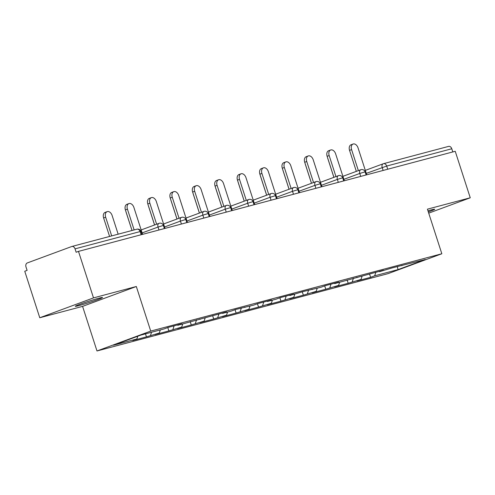 <?xml version="1.0" encoding="UTF-8"?>
<svg xmlns="http://www.w3.org/2000/svg" width="495" height="495" viewBox="0 0 495 495"><rect width="100%" height="100%" fill="white"/><g stroke="black" fill="none" stroke-linecap="round" stroke-linejoin="round"><path stroke-width="0.74" d="M427.965 210.821A14.293 0.668 -17.9 0 1 431.139 209.936A14.293 0.668 -17.9 0 1 434.715 209.249A14.293 0.668 -17.9 0 1 428.317 211.916M78.884 305.607A14.293 0.668 -17.9 0 1 75.302 306.294A14.293 0.668 -17.9 0 1 83.878 302.866A14.293 0.668 -17.9 0 1 98.938 298.194A14.293 0.668 -17.9 0 1 102.515 297.507A14.293 0.668 -17.9 0 1 93.939 300.935A14.293 0.668 -17.9 0 1 78.884 305.607M96.989 350.967L388.099 273.624L441.831 253.756L150.727 331.093L96.989 350.967L82.585 306.374L136.323 286.506L93.506 297.885L39.767 317.753L82.585 306.374M39.767 317.753L24.75 271.254L27.101 270.388L26 266.991A3.347 2.5 -104.9 0 1 27.324 262.932L71.664 246.541A3.347 2.5 -104.9 0 1 71.831 246.485L136.917 229.197A3.347 2.5 -104.9 0 0 136.75 229.247M397.293 266.539L398.029 269.608L425.292 259.529L392.362 267.851L379.529 271.687L379.077 271.378M398.029 269.608L374.678 275.808L370.607 277.318L369.524 273.964M362.043 276.328L361.028 279.434L356.957 280.943L370.607 277.318M361.028 279.434L348.189 283.27L347.106 279.916M339.626 282.286L338.617 285.392L334.54 286.896L348.189 283.27M338.617 285.392L325.778 289.228L324.695 285.875M317.215 288.238L316.2 291.345L312.128 292.854L325.778 289.228M316.2 291.345L303.361 295.181L302.278 291.827M294.797 294.197L293.783 297.303L289.711 298.807L303.361 295.181M293.783 297.303L280.95 301.139L279.867 297.786M272.38 300.149L271.371 303.256L267.3 304.765L280.95 301.139M271.371 303.256L258.532 307.092L257.45 303.738M249.969 306.108L248.954 309.214L244.883 310.718L258.532 307.092M248.954 309.214L236.115 313.044L235.032 309.697M227.552 312.06L226.543 315.167L222.465 316.676L236.115 313.044M226.543 315.167L213.704 319.003L212.621 315.649M205.14 318.019L204.126 321.125L200.054 322.629L213.704 319.003M204.126 321.125L191.287 324.955L190.204 321.601M182.723 323.971L181.708 327.077L177.637 328.581L191.287 324.955M181.708 327.077L168.869 330.914L167.786 327.56M160.306 329.93L159.297 333.03L155.22 334.54L168.869 330.914M159.297 333.03L146.458 336.866L145.487 333.865M137.783 336.223L136.88 338.988L132.809 340.492L146.458 336.866M136.88 338.988L113.534 345.194L140.79 335.115L164.142 328.909L168.213 327.405L181.863 323.773L177.792 325.283L226.691 311.869L222.62 313.372L231.388 311.046L235.459 309.536L253.799 305.087L257.876 303.584L271.526 299.958L267.449 301.461L276.216 299.135L280.288 297.625L293.937 293.999L289.866 295.509L302.705 291.673L321.045 287.224L325.116 285.714L338.772 282.088L334.694 283.598L383.6 270.177L379.529 271.687M353.43 278.196L352.267 281.766M331.013 284.149L329.849 287.719M357.112 277.639L356.666 277.336M308.602 290.107L307.438 293.677M334.694 283.598L334.249 283.288M286.184 296.06L285.021 299.63M312.283 289.55L311.838 289.247M263.767 302.018L262.604 305.588M289.866 295.509L289.42 295.199M241.356 307.97L240.193 311.541M267.449 301.461L267.003 301.158M218.939 313.923L217.775 317.493M245.037 307.414L244.592 307.11M196.527 319.881L195.358 323.452M222.62 313.372L222.175 313.069M174.11 325.834L172.947 329.404M200.209 319.325L199.757 319.021M151.544 332.256L150.53 335.363M177.792 325.283L177.346 324.974M141.155 234.735L140.128 231.561L75.042 248.855L76.137 252.252L78.488 251.386L93.506 297.885M75.042 248.855A3.347 2.5 -104.9 0 0 71.831 246.485M428.72 213.147L470.25 197.79L455.233 151.291L78.488 251.386M448.408 146.446A3.347 2.5 75.1 0 1 448.575 146.396A3.347 2.5 75.1 0 1 451.786 148.766L452.807 151.934M470.25 197.79L427.433 209.168L441.831 253.756M136.323 286.506L150.727 331.093M375.847 272.238L374.678 275.808M401.94 265.728L401.495 265.425M142.591 234.352L133.898 207.442A5.024 3.335 69.7 0 0 128.923 203.587A5.024 3.335 69.7 0 0 127.432 209.162L125.396 209.911A5.024 3.335 -110.3 0 1 126.887 204.342L128.923 203.587M132.041 230.491L125.396 209.911M134.145 229.934L127.432 209.162M105.658 217.212L103.622 217.967A5.024 3.335 -110.3 0 1 105.113 212.392L107.149 211.637A5.024 3.335 69.7 0 0 105.658 217.212L111.691 235.898M118.157 234.178L112.124 215.492A5.024 3.335 69.7 0 0 107.149 211.637M103.622 217.967L109.593 236.455M165.008 228.399L156.315 201.49A5.024 3.335 69.7 0 0 151.34 197.635A5.024 3.335 69.7 0 0 149.849 203.204L147.813 203.959A5.024 3.335 -110.3 0 1 149.304 198.384L151.34 197.635M154.601 224.971L147.813 203.959M156.637 224.223L149.849 203.204M187.419 222.441L178.732 195.531A5.024 3.335 69.7 0 0 173.757 191.676A5.024 3.335 69.7 0 0 172.266 197.251L170.231 198.006A5.024 3.335 -110.3 0 1 171.715 192.431L173.757 191.676M177.018 219.019L170.231 198.006M179.054 218.264L172.266 197.251M209.837 216.488L201.143 189.579A5.024 3.335 69.7 0 0 196.169 185.724A5.024 3.335 69.7 0 0 194.677 191.293L192.642 192.048A5.024 3.335 -110.3 0 1 194.133 186.473L196.169 185.724M199.429 213.06L192.642 192.048M201.465 212.312L194.677 191.293M232.254 210.53L223.561 183.62A5.024 3.335 69.7 0 0 218.586 179.765A5.024 3.335 69.7 0 0 217.095 185.34L215.059 186.095A5.024 3.335 -110.3 0 1 216.55 180.52L218.586 179.765M221.847 207.108L215.059 186.095M223.882 206.353L217.095 185.34M254.665 204.577L245.978 177.668A5.024 3.335 69.7 0 0 240.997 173.813A5.024 3.335 69.7 0 0 239.512 179.382L237.47 180.137A5.024 3.335 -110.3 0 1 238.961 174.562L240.997 173.813M244.258 201.156L237.47 180.137M246.3 200.401L239.512 179.382M126.07 211.996L126.033 212.008A5.024 3.335 -110.3 0 1 125.841 211.291M126.033 212.008L132.01 230.497M148.488 206.044L148.451 206.056A5.024 3.335 -110.3 0 1 148.259 205.332M148.451 206.056L154.564 224.984M170.899 200.085L170.868 200.098A5.024 3.335 -110.3 0 1 170.67 199.38M170.868 200.098L176.981 219.031M193.316 194.133L193.279 194.145A5.024 3.335 -110.3 0 1 193.087 193.421M193.279 194.145L199.398 213.079M215.733 188.174L215.696 188.187A5.024 3.335 -110.3 0 1 215.504 187.469M215.696 188.187L221.81 207.12M277.082 198.625L268.389 171.709A5.024 3.335 69.7 0 0 263.414 167.855A5.024 3.335 69.7 0 0 261.923 173.429L259.887 174.184A5.024 3.335 -110.3 0 1 261.379 168.609L263.414 167.855M266.675 195.197L259.887 174.184M268.711 194.442L261.923 173.429M238.144 182.222L238.114 182.234A5.024 3.335 -110.3 0 1 237.916 181.517M238.114 182.234L244.227 201.168M299.5 192.666L290.806 165.757A5.024 3.335 69.7 0 0 285.832 161.902A5.024 3.335 69.7 0 0 284.34 167.477L282.305 168.226A5.024 3.335 -110.3 0 1 283.79 162.657L285.832 161.902M289.092 189.245L282.305 168.226M291.128 188.49L284.34 167.477M260.562 176.263L260.525 176.282A5.024 3.335 -110.3 0 1 260.333 175.558M260.525 176.282L266.638 195.209M321.911 186.714L313.217 159.798A5.024 3.335 69.7 0 0 308.243 155.944A5.024 3.335 69.7 0 0 306.752 161.519L304.716 162.273A5.024 3.335 -110.3 0 1 306.207 156.698L308.243 155.944M311.504 183.286L304.716 162.273M313.539 182.531L306.752 161.519M282.973 170.311L282.942 170.323A5.024 3.335 -110.3 0 1 282.75 169.606M282.942 170.323L289.055 189.257M344.328 180.755L335.635 153.846A5.024 3.335 69.7 0 0 330.66 149.991A5.024 3.335 69.7 0 0 329.169 155.566L327.133 156.315A5.024 3.335 -110.3 0 1 328.624 150.746L330.66 149.991M333.921 177.334L327.133 156.315M335.957 176.579L329.169 155.566M305.39 164.359L305.353 164.371A5.024 3.335 -110.3 0 1 305.161 163.647M305.353 164.371L311.473 183.299M366.739 174.803L358.052 147.894A5.024 3.335 69.7 0 0 353.077 144.033A5.024 3.335 69.7 0 0 351.586 149.608L349.55 150.362A5.024 3.335 -110.3 0 1 351.035 144.787L353.077 144.033M356.338 171.375L349.55 150.362M358.374 170.626L351.586 149.608M327.808 158.4L327.77 158.412A5.024 3.335 -110.3 0 1 327.579 157.695M327.77 158.412L333.884 177.346M140.128 231.561A3.347 2.5 -104.9 0 0 136.917 229.197A3.347 3.347 0 0 1 140.97 231.4L140.128 231.561M451.786 148.766L386.694 166.054L387.721 169.228M365.316 170.391L383.18 163.783A3.347 2.228 69.7 0 1 383.316 163.74A3.347 2.5 75.1 0 1 383.483 163.684A3.347 2.5 75.1 0 1 386.694 166.054L366.281 173.38M158.994 229.996L158.041 227.05L142.133 232.928M159.167 223.294A3.347 2.228 69.7 0 0 159.031 223.338A3.347 2.228 69.7 0 0 158.041 227.05L163.381 225.448A3.347 3.347 0 0 0 159.031 223.338L141.168 229.94M181.405 224.043L180.452 221.098L164.55 226.976M203.822 218.085L202.87 215.139L186.962 221.024M226.234 212.132L225.287 209.187L209.379 215.065M248.651 206.174L247.698 203.228L231.79 209.113M271.068 200.221L270.115 197.276L254.207 203.154M293.479 194.263L292.526 191.317L276.625 197.202M315.897 188.31L314.944 185.365L299.036 191.243M338.314 182.358L337.361 179.407L321.453 185.291M360.725 176.399L359.772 173.454L343.87 179.332M383.142 170.447L382.19 167.496A3.347 2.228 69.7 0 1 383.18 163.783A3.347 3.347 0 0 1 383.483 163.684L448.575 146.396M181.578 217.336A3.347 2.228 69.7 0 0 181.448 217.379A3.347 2.228 69.7 0 0 180.452 221.098L185.798 219.495A3.347 3.347 0 0 0 181.448 217.379L163.579 223.988M203.996 211.384A3.347 2.228 69.7 0 0 203.86 211.427A3.347 2.228 69.7 0 0 202.87 215.139L208.216 213.537A3.347 3.347 0 0 0 203.86 211.427L185.996 218.029M226.413 205.425A3.347 2.228 69.7 0 0 226.277 205.468A3.347 2.228 69.7 0 0 225.287 209.187L230.627 207.584A3.347 3.347 0 0 0 226.277 205.468L208.414 212.077M248.824 199.473A3.347 2.228 69.7 0 0 248.694 199.516A3.347 2.228 69.7 0 0 247.698 203.228L253.044 201.626A3.347 3.347 0 0 0 248.694 199.516L230.825 206.118M271.241 193.514A3.347 2.228 69.7 0 0 271.105 193.557A3.347 2.228 69.7 0 0 270.115 197.276L275.455 195.674A3.347 3.347 0 0 0 271.105 193.557L253.242 200.166M293.659 187.562A3.347 2.228 69.7 0 0 293.523 187.605A3.347 2.228 69.7 0 0 292.526 191.317L297.872 189.715A3.347 3.347 0 0 0 293.523 187.605L275.659 194.207M316.07 181.603A3.347 2.228 69.7 0 0 315.94 181.646A3.347 2.228 69.7 0 0 314.944 185.365L320.29 183.763A3.347 3.347 0 0 0 315.94 181.646L298.07 188.255M338.487 175.651A3.347 2.228 69.7 0 0 338.351 175.694A3.347 2.228 69.7 0 0 337.361 179.407L342.701 177.804A3.347 3.347 0 0 0 338.351 175.694L320.488 182.296M360.898 169.698A3.347 2.228 69.7 0 0 360.768 169.736A3.347 2.228 69.7 0 0 359.772 173.454L365.118 171.852A3.347 3.347 0 0 0 360.768 169.736L342.899 176.344M141.972 234.519L140.97 231.4M164.389 228.56L163.381 225.448M186.807 222.608L185.798 219.495M209.218 216.655L208.216 213.537M231.635 210.697L230.627 207.584M254.046 204.744L253.044 201.626M276.464 198.786L275.455 195.674M298.881 192.833L297.872 189.715M321.292 186.875L320.29 183.763M343.709 180.922L342.701 177.804M366.127 174.964L365.118 171.852"/></g></svg>
